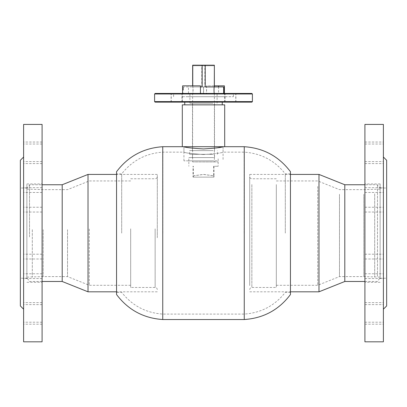 <?xml version="1.0" encoding="UTF-8"?>
<svg xmlns="http://www.w3.org/2000/svg" width="407" height="407" viewBox="0 0 407 407"><rect width="100%" height="100%" fill="white"/><g stroke="black" fill="none" stroke-linecap="round" stroke-linejoin="round"><path stroke-width="0.31" stroke-dasharray="2.04 1.53" d="M203.5 154.543C191.616 153.734 185.093 152.93 183.933 152.142C185.078 152.93 191.6 153.729 203.5 154.543C191.616 153.734 185.093 152.93 183.933 152.142C185.078 152.93 191.6 153.729 203.5 154.543C215.389 153.729 221.912 152.93 223.067 152.142C221.912 152.93 215.389 153.729 203.5 154.543C215.389 153.729 221.912 152.93 223.067 152.142C221.912 152.93 215.389 153.729 203.5 154.543M203.5 148.952C191.611 148.194 185.088 147.446 183.933 146.708C185.088 147.446 191.611 148.194 203.5 148.952L217.348 147.817M162.739 146.708L162.739 319.531M116.544 171.708L116.544 294.531M121.693 233.119L121.693 173.881L121.693 233.119M162.866 233.119L162.866 152.142L162.866 233.119M244.134 233.119L244.134 152.142L244.134 233.119M285.307 233.119L285.307 173.881L285.307 233.119M290.456 171.708L290.456 294.531M244.261 146.708L244.261 319.531M290.456 233.119L290.456 173.881L290.456 233.119M213.39 93.447L189.372 93.447L213.39 93.447M216.89 104.858L184.753 104.858L216.89 104.858M216.89 102.142L184.753 102.142L216.89 102.142M217.196 146.708L183.933 146.708L217.196 146.708M217.196 160.836L183.933 160.836L217.196 160.836M213.009 103.23L189.911 103.23L213.009 103.23M213.772 157.575L188.828 157.575L213.772 157.575M213.772 160.836L188.828 160.836L213.772 160.836M211.223 154.314L192.465 154.314L211.223 154.314M211.223 157.575L192.465 157.575L211.223 157.575M213.202 150.621L189.642 150.621L213.202 150.621M213.202 154.314L189.642 154.314L213.202 154.314M211.223 103.23L192.465 103.23L211.223 103.23M211.223 150.621L192.465 150.621L211.223 150.621M182.59 85.836L200.392 85.836L200.392 93.447L224.695 93.447L218.554 93.447L218.554 86.925M182.305 102.142L224.695 102.142L182.305 102.142L182.305 93.447L200.392 93.447M224.41 85.836L206.547 85.836L206.547 93.447L182.305 93.447M290.456 173.881L285.307 173.881C274.796 160.546 261.07 153.302 244.134 152.142L223.067 152.142L223.067 146.708L224.695 146.708L182.305 146.708M182.305 104.858L224.695 104.858M188.446 93.447L188.446 85.836M214.367 85.836L206.547 85.836M218.554 93.447L206.547 93.447M206.608 85.836L206.608 93.447M155.133 102.142L251.867 102.142M252.411 101.597L154.589 101.597M251.867 93.447L155.133 93.447M154.589 93.992L252.411 93.992M226.623 93.447L235.892 93.447L226.623 93.447M226.623 102.142L235.892 102.142L226.623 102.142M226.506 93.447L235.775 93.447L226.506 93.447M226.506 102.142L235.775 102.142L226.506 102.142M172.705 93.447L181.975 93.447L172.705 93.447M172.705 102.142L181.975 102.142L172.705 102.142M172.822 93.447L182.092 93.447L172.822 93.447M172.822 102.142L182.092 102.142L172.822 102.142M182.412 93.447L233.389 93.447L182.412 93.447M182.412 96.708L233.389 96.708L182.412 96.708M188.355 102.142L224.969 102.142L188.355 102.142M188.355 96.708L224.969 96.708L188.355 96.708M130.672 228.805L130.672 287.464L130.672 228.805M89.27 228.978L89.27 285.292L89.27 228.978M130.672 228.978L130.672 285.292L130.672 228.978M67.531 229.665L67.531 276.597L67.531 229.665M43.178 229.665L43.178 276.597L43.178 229.665M32.306 229.624L32.306 277.142L32.306 229.624M26.872 229.624L26.872 277.142L26.872 229.624M26.872 236.655L26.872 188.553L26.872 236.655M29.533 236.96L29.533 184.753L29.533 236.96M62.2 184.753L62.2 281.486M88.014 174.425L88.014 291.814M157.305 237.78L157.305 174.425L157.305 237.78M157.305 237.607L157.305 176.597L157.305 237.607M276.328 184.549L276.328 287.464L276.328 184.549M317.73 186.492L317.73 285.292L317.73 186.492M276.328 186.492L276.328 285.292L276.328 186.492M339.469 194.266L339.469 276.597L339.469 194.266M363.822 194.266L363.822 276.597L363.822 194.266M374.694 193.778L374.694 277.142L374.694 193.778M380.128 193.778L380.128 277.142L380.128 193.778M380.128 272.944L380.128 188.553L380.128 272.944M377.467 276.348L377.467 184.753L377.467 276.348M344.8 281.486L344.8 184.753M318.986 291.814L318.986 174.425M249.695 285.572L249.695 174.425L249.695 285.572M249.695 283.633L249.695 176.597L249.695 283.633M223.657 86.925L223.657 93.447L203.607 93.447L203.607 86.925L214.367 86.925C213.756 86.722 213.756 93.651 214.367 93.447L192.633 93.447C193.244 93.651 193.244 86.722 192.633 86.925L192.633 86.93C193.101 86.722 193.101 93.651 192.633 93.447L192.633 161.925L214.367 161.925L192.633 161.925M214.367 86.925L192.633 86.925L192.633 85.836M203.251 161.925L218.172 161.925L203.251 161.925M213.644 166.27L213.644 175.839L203.251 174.425L192.999 175.839L192.999 166.27L193.356 166.27L193.356 175.839L203.749 174.425L214.001 175.839L214.001 166.27L213.644 166.27L218.172 166.27L214.001 166.27M201.78 86.925L192.715 86.925L201.78 86.925L201.78 65.186L214.347 65.186L214.347 65.73L192.653 65.73L214.347 65.73M204.853 86.925L214.235 86.925L204.853 86.925L204.853 65.186M214.235 86.925L214.235 65.186M202.147 86.925L200.453 86.925M192.765 86.925L192.765 85.836M192.638 65.186L201.78 65.186M192.715 86.925L192.715 65.186M192.999 175.839L193.066 177.142L213.934 177.142L213.644 175.839M193.066 177.142L213.716 177.142M193.356 166.27L192.999 166.27M193.284 177.142L193.356 175.839M213.934 177.142L214.001 175.839M214.286 86.925L205.22 86.925M224.201 92.903L224.201 87.469M182.947 90.186L182.901 87.469L182.947 90.186M183.389 90.186L183.445 86.925L183.389 90.186M20.35 160.292L20.35 305.942M23.611 260.124L23.611 157.031L23.611 260.124M42.089 250.575L42.089 183.933L42.089 250.575M26.872 250.575L26.872 183.933L26.872 250.575M23.611 148.352L23.611 161.61L23.611 148.352M42.089 148.352L42.089 161.61L42.089 148.352M23.611 193.986L23.611 207.244L23.611 193.986M42.089 193.986L42.089 207.244L42.089 193.986M23.611 260.511L23.611 273.769L23.611 260.511M42.089 260.511L42.089 273.769L42.089 260.511M23.611 308.954L23.611 322.212L23.611 308.954M42.089 308.954L42.089 322.212L42.089 308.954M23.611 310.943L23.611 324.196L23.611 310.943M42.089 310.943L42.089 324.196L42.089 310.943M23.611 265.308L23.611 278.561L23.611 265.308M42.089 265.308L42.089 278.561L42.089 265.308M23.611 198.784L23.611 212.037L23.611 198.784M42.089 198.784L42.089 212.037L42.089 198.784M23.611 150.341L23.611 163.594L23.611 150.341M42.089 150.341L42.089 163.594L42.089 150.341M23.611 124.425L23.611 341.814M42.089 124.425L42.089 341.814M20.35 217.109L20.35 278.225L20.35 217.109M26.872 217.109L26.872 278.225L26.872 217.109M386.65 305.942L386.65 160.292M383.389 264.321L383.389 157.031L383.389 264.321M364.911 253.286L364.911 183.933L364.911 253.286M380.128 253.286L380.128 183.933L380.128 253.286M383.389 149.801L383.389 163.594L383.389 149.801M364.911 149.801L364.911 163.594L364.911 149.801M383.389 198.245L383.389 212.037L383.389 198.245M364.911 198.245L364.911 212.037L364.911 198.245M383.389 264.769L383.389 278.561L383.389 264.769M364.911 264.769L364.911 278.561L364.911 264.769M383.389 310.404L383.389 324.196L383.389 310.404M364.911 310.404L364.911 324.196L364.911 310.404M383.389 308.414L383.389 322.212L383.389 308.414M364.911 308.414L364.911 322.212L364.911 308.414M383.389 259.971L383.389 273.769L383.389 259.971M364.911 259.971L364.911 273.769L364.911 259.971M383.389 193.447L383.389 207.244L383.389 193.447M364.911 193.447L364.911 207.244L364.911 193.447M383.389 147.812L383.389 161.61L383.389 147.812M364.911 147.812L364.911 161.61L364.911 147.812M383.389 341.814L383.389 124.425M364.911 341.814L364.911 124.425M386.65 214.621L386.65 278.225L386.65 214.621M380.128 214.621L380.128 278.225L380.128 214.621M193.991 93.992L217.089 93.992L193.991 93.992M155.133 228.805L155.133 287.464L155.133 228.805M251.867 184.549L251.867 287.464L251.867 184.549M183.933 160.836L183.933 146.708L183.933 152.142L162.866 152.142C145.93 153.302 132.204 160.546 121.693 173.881L116.544 173.881M290.456 292.358L285.307 292.358C274.796 305.693 261.07 312.937 244.134 314.097L162.866 314.097C145.93 312.937 132.204 305.693 121.693 292.358L116.544 292.358M217.089 103.23L217.089 93.992L217.628 93.447M223.067 146.708L223.067 160.836M189.911 103.23L189.911 93.992L189.372 93.447M188.828 160.836L188.828 157.575M192.465 157.575L192.465 154.314M189.642 154.314L189.642 150.621M192.465 150.621L192.465 103.23M224.695 102.142L224.695 93.447M214.535 150.621L214.535 103.23M217.358 154.314L217.358 150.621M214.535 157.575L214.535 154.314M218.172 160.836L218.172 157.575M225.025 102.142L225.025 93.447M224.908 102.142L224.908 93.447M171.108 102.142L171.108 93.447M171.225 102.142L171.225 93.447M173.611 96.708L173.611 93.447M182.031 96.708L182.031 102.142M224.969 96.708L224.969 102.142M233.389 96.708L233.389 93.447M182.092 102.142L182.092 93.447M181.975 102.142L181.975 93.447M235.775 102.142L235.775 93.447M235.892 102.142L235.892 93.447M157.305 289.642C157.178 288.319 156.451 287.596 155.133 287.464L130.672 287.464M130.672 285.292L89.27 285.292L67.531 276.597L43.178 276.597L26.872 277.142M26.872 188.553L29.533 184.753L42.089 184.753M157.305 174.425L116.544 174.425M130.672 178.77L155.133 178.77C156.451 178.642 157.178 177.92 157.305 176.597M157.305 291.814L116.544 291.814M42.089 281.486L29.533 281.486L26.872 277.686M130.672 180.947L89.27 180.947L67.531 189.642L43.178 189.642L26.872 189.097M249.695 289.642C249.822 288.319 250.549 287.596 251.867 287.464L276.328 287.464M276.328 285.292L317.73 285.292L339.469 276.597L363.822 276.597L380.128 277.142M380.128 188.553L377.467 184.753L364.911 184.753M249.695 174.425L290.456 174.425M276.328 178.77L251.867 178.77C250.549 178.642 249.822 177.92 249.695 176.597M249.695 291.814L290.456 291.814M364.911 281.486L377.467 281.486L380.128 277.686M276.328 180.947L317.73 180.947L339.469 189.642L363.822 189.642L380.128 189.097M218.172 161.925L218.172 166.27M214.367 93.447L214.367 161.925M188.828 161.925L188.828 166.27M182.901 87.469L183.445 86.925L203.495 86.925L203.495 93.447L183.445 93.447L182.901 92.903M26.872 282.305L42.089 282.305M42.089 161.61L23.611 161.61M42.089 207.244L23.611 207.244M42.089 273.769L23.611 273.769M42.089 322.212L23.611 322.212M42.089 324.196L23.611 324.196M42.089 278.561L23.611 278.561M42.089 212.037L23.611 212.037M42.089 163.594L23.611 163.594M26.872 278.225L20.35 278.225M26.872 188.009L20.35 188.009M42.089 144.027L23.611 144.027M42.089 192.47L23.611 192.47M42.089 258.994L23.611 258.994M42.089 304.629L23.611 304.629M42.089 302.645L23.611 302.645M42.089 254.202L23.611 254.202M42.089 187.678L23.611 187.678M42.089 142.043L23.611 142.043M26.872 183.933L42.089 183.933M380.128 282.305L364.911 282.305M364.911 163.594L383.389 163.594M364.911 212.037L383.389 212.037M364.911 278.561L383.389 278.561M364.911 324.196L383.389 324.196M364.911 322.212L383.389 322.212M364.911 273.769L383.389 273.769M364.911 207.244L383.389 207.244M364.911 161.61L383.389 161.61M380.128 278.225L386.65 278.225M380.128 188.009L386.65 188.009M364.911 142.043L383.389 142.043M364.911 187.678L383.389 187.678M364.911 254.202L383.389 254.202M364.911 302.645L383.389 302.645M364.911 304.629L383.389 304.629M364.911 258.994L383.389 258.994M364.911 192.47L383.389 192.47M364.911 144.027L383.389 144.027M380.128 183.933L364.911 183.933"/><path stroke-width="0.61" d="M203.5 148.952C191.611 148.194 185.088 147.446 183.933 146.708C185.088 147.446 191.611 148.194 203.5 148.952C215.384 148.194 221.901 147.446 223.067 146.708C221.922 147.446 215.405 148.194 203.5 148.952M162.739 233.119L162.739 146.708C143.534 148.011 128.139 156.344 116.544 171.708L116.544 294.531C128.139 309.895 143.534 318.228 162.739 319.531L162.739 233.119M244.261 146.708L244.261 319.531C263.466 318.228 278.861 309.895 290.456 294.531L290.456 171.708C278.861 156.344 263.466 148.011 244.261 146.708L224.695 146.708L224.695 104.858L182.305 104.858L182.305 146.708L224.695 146.708M223.067 146.708L217.348 147.817M224.41 93.447L224.41 85.836L214.367 85.836M182.59 93.447L182.59 85.836L200.453 85.836L200.453 93.447M218.554 86.925L218.554 85.836M251.867 102.142L155.133 102.142L154.589 101.597L252.411 101.597L251.867 102.142M154.589 93.992L155.133 93.447L251.867 93.447L252.411 93.992L154.589 93.992L154.589 101.597M116.544 291.814L88.014 291.814L62.2 281.486L62.2 184.753L42.089 184.753M88.014 291.814L88.014 174.425L62.2 184.753M344.8 184.753L344.8 281.486L318.986 291.814L318.986 174.425L344.8 184.753L364.911 184.753M214.286 65.186L205.22 65.186L205.22 86.925L214.286 86.925L214.362 65.186L214.367 86.93C213.899 86.722 213.899 93.651 214.367 93.447L214.367 93.447M205.22 65.186L192.653 65.186L192.653 65.73M200.453 86.925L202.147 86.925L202.147 65.186M192.765 85.836L192.765 65.186M192.633 85.836L192.653 65.186M224.201 87.469L224.201 92.903L223.657 93.447L223.657 86.925L224.201 87.469M23.611 309.203L20.35 305.942L20.35 160.292L23.611 157.031M23.611 271.698L23.611 124.425L42.089 124.425L42.089 341.814L23.611 341.814L23.611 271.698M383.389 157.031L386.65 160.292L386.65 305.942L383.389 309.203M383.389 124.425L383.389 341.814L364.911 341.814L364.911 124.425L383.389 124.425M183.933 146.708L162.739 146.708M244.261 319.531L162.739 319.531M222.247 104.858L222.247 102.142M184.753 104.858L184.753 102.142M252.411 93.992L252.411 101.597M116.544 174.425L88.014 174.425M62.2 281.486L42.089 281.486M290.456 174.425L318.986 174.425M290.456 291.814L318.986 291.814M344.8 281.486L364.911 281.486M214.367 86.925L223.657 86.925"/></g></svg>
